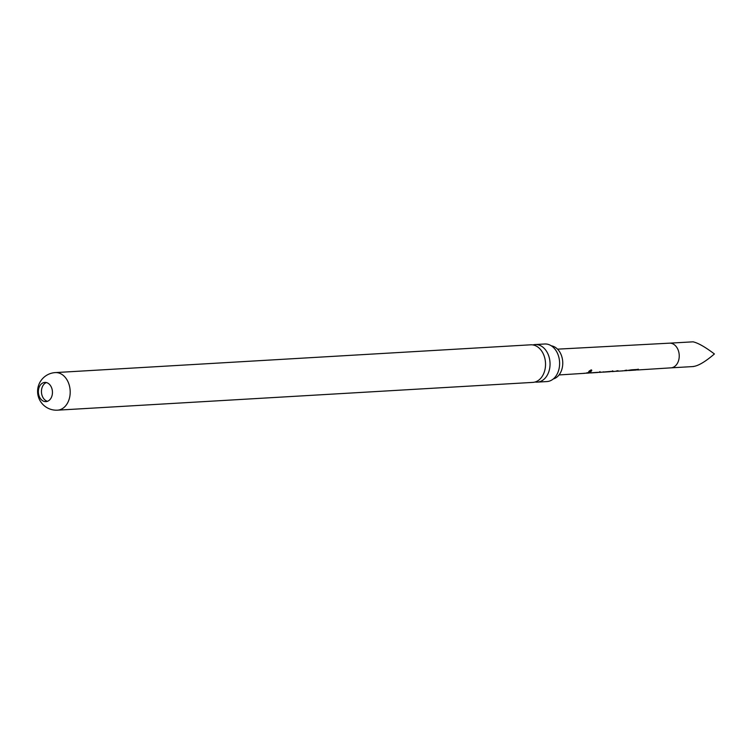<?xml version="1.0" encoding="UTF-8"?>
<svg xmlns="http://www.w3.org/2000/svg" width="752" height="752" viewBox="0 0 752 752"><rect width="100%" height="100%" fill="white"/><g stroke="black" fill="none" stroke-linecap="round" stroke-linejoin="round"><path stroke-width="1.13" d="M591.288 370.022C592.191 370.708 591.486 371.366 589.183 372.005C588.365 371.629 589.013 370.971 591.128 370.04L591.768 370.21M591.147 369.815C592.068 370.482 591.382 371.121 589.089 371.751L588.703 371.704M535.095 381.997A18.819 13.762 -93.3 0 0 536.195 382.129A18.819 13.762 -93.3 0 0 537.36 382.119A18.819 13.762 -93.3 0 0 550.05 364.118A18.819 13.762 -93.3 0 0 536.326 344.548A18.819 13.762 -93.3 0 0 535.161 344.548A18.819 13.762 -93.3 0 0 532.924 344.933M638.26 369.138L636.794 369.693M638.251 369.617L636.079 369.89M626.266 370.633L631.501 369.824L638.335 369.401L636.794 369.965M52.452 392.422A9.616 7.031 -93.3 0 0 45.44 382.42A9.616 7.031 -93.3 0 0 44.847 382.42A9.616 7.031 -93.3 0 0 38.361 391.623A9.616 7.031 -93.3 0 0 45.374 401.624A9.616 7.031 -93.3 0 0 45.966 401.624A9.616 7.031 -93.3 0 0 52.452 392.422M637.602 369.965L670.944 367.85A12.361 9.043 86.7 0 1 670.906 367.85A12.361 9.043 86.7 0 0 679.235 355.48A12.361 9.043 86.7 0 0 670.229 343.166A12.361 9.043 86.7 0 0 669.496 343.166A12.361 9.043 86.7 0 0 669.468 343.166L693.062 341.831C698.091 342.95 705.197 347.001 714.4 353.966C705.15 361.891 698.006 366.074 692.977 366.515M634.829 370.087L628.089 370.501M622.073 370.896L623.869 370.764M600.726 372.249L610.323 371.46M609.092 371.723L602.437 372.137M587.961 373.058L597.755 372.315M596.533 372.522L589.794 372.926M583.768 373.321L585.573 373.189M588.778 373.058L585.733 373.199M600.04 371.845L598.498 372.39M612.805 371.027L611.263 371.582M613.491 371.441L615.286 371.309M622.891 370.896L615.456 371.319M627.083 370.633L624.038 370.774M638.335 369.401L638.279 369.89M636.032 370.05L629.706 370.445M629.678 370.172L628.221 370.51M610.286 371.685L603.941 372.08M603.64 371.836L602.474 372.146M530.658 344.811A18.819 13.762 86.7 0 1 531.824 344.811A18.819 13.762 86.7 0 1 545.538 364.382A18.819 13.762 86.7 0 1 532.848 382.392L57.519 410.169A18.819 13.762 86.7 0 0 70.199 392.168A18.819 13.762 86.7 0 0 56.485 372.588A18.819 13.762 86.7 0 0 55.319 372.588L530.658 344.811M535.161 344.548L544.73 343.993A18.819 13.762 86.7 0 1 545.896 343.993A18.819 13.762 86.7 0 1 554.779 348.937A18.819 13.762 86.7 0 1 559.62 363.564A18.819 13.762 86.7 0 1 556.33 375.483A18.819 13.762 86.7 0 1 546.93 381.565L537.36 382.119M553.303 378.952A16.779 12.267 -93.3 0 0 562.759 363.207A16.779 12.267 -93.3 0 0 551.366 345.845M597.718 372.484L591.382 372.879M591.354 372.607L589.925 372.936M47.489 401.295A9.616 7.031 86.7 0 1 41.463 392.253A9.616 7.031 86.7 0 1 46.398 382.571M588.233 372.597L586.494 372.926M599.964 371.582L599.955 372.325M599.927 372.052L597.774 372.475M612.739 370.764L612.739 371.507M612.701 371.234L610.314 371.422M626.595 370.144L624.78 370.501M617.994 370.698L616.255 371.037M669.496 343.166L557.523 349.154M614.309 371.441L612.081 371.582M601.544 372.249L599.316 372.39M584.595 373.321L559.037 374.947M635.637 370.087L629.039 370.51M609.9 371.723L603.292 372.137M55.319 372.588A18.819 18.819 0 0 0 37.6 391.313A18.819 18.819 0 0 0 57.519 410.169M597.351 372.513L590.743 372.936M670.925 367.85L693.607 366.525M637.583 369.693L636.07 369.787"/></g></svg>
